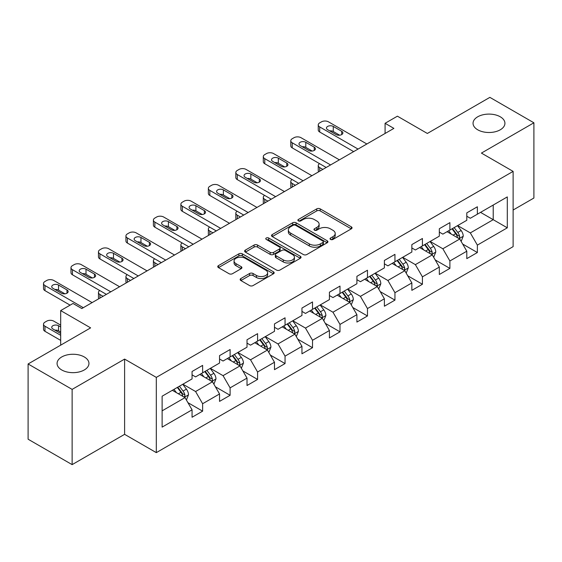 <?xml version="1.0" encoding="UTF-8"?>
<svg xmlns="http://www.w3.org/2000/svg" width="562" height="562" viewBox="0 0 562 562"><rect width="100%" height="100%" fill="white"/><g stroke="black" fill="none" stroke-linecap="round" stroke-linejoin="round"><path stroke-width="0.84" d="M330.54 239.44A1.714 0.991 0 0 0 332.957 239.44L351.327 228.839A2.445 1.412 0 0 0 352.044 227.842A2.445 1.412 0 0 0 351.327 226.844L320.207 208.874A2.445 1.412 0 0 0 316.75 208.874L298.387 219.482A1.714 0.991 0 0 0 297.881 220.178A1.714 0.991 0 0 0 298.387 220.88A1.714 0.991 0 0 0 300.803 220.88L303.178 219.503A7.826 4.517 0 0 1 314.242 219.503L316.835 221.007A7.826 4.517 0 0 1 319.132 224.196A7.826 4.517 0 0 1 316.835 227.392L314.46 228.762A1.714 0.991 0 0 0 313.961 229.465A1.714 0.991 0 0 0 314.46 230.16A1.714 0.991 0 0 0 316.884 230.16L319.258 228.79A7.826 4.517 0 0 1 330.323 228.79L332.915 230.287A7.826 4.517 0 0 1 335.205 233.476A7.826 4.517 0 0 1 332.915 236.672L330.54 238.042A1.714 0.991 0 0 0 330.035 238.745A1.714 0.991 0 0 0 330.54 239.44L330.54 238.042M84.279 356.954A15.94 9.203 0 0 0 66.906 354.959A15.94 9.203 0 0 0 57.071 363.459A15.94 9.203 0 0 0 61.736 369.972A15.94 9.203 0 0 0 79.109 371.96A15.94 9.203 0 0 0 88.951 363.459A15.94 9.203 0 0 0 84.279 356.954M500.264 116.791A15.94 9.203 0 0 0 482.891 114.796A15.94 9.203 0 0 0 473.049 123.296A15.94 9.203 0 0 0 477.721 129.801A15.94 9.203 0 0 0 495.094 131.796A15.94 9.203 0 0 0 504.929 123.296A15.94 9.203 0 0 0 500.264 116.791M240.859 278.541A2.445 1.412 0 0 0 240.15 279.539A2.445 1.412 0 0 0 240.859 280.536L249.591 285.58A2.445 1.412 0 0 0 253.048 285.58L273.448 273.799A2.445 1.412 0 0 0 274.165 272.802A2.445 1.412 0 0 0 273.448 271.804L242.334 253.841A2.445 1.412 0 0 0 238.871 253.841L218.477 265.615A2.445 1.412 0 0 0 217.761 266.613A2.445 1.412 0 0 0 218.477 267.61L229.022 273.701A2.445 1.412 0 0 0 232.478 273.701L241.21 268.657A2.445 1.412 0 0 0 241.927 267.66A2.445 1.412 0 0 0 241.21 266.662L235.977 263.648A6.54 3.772 0 0 1 234.066 260.972A6.54 3.772 0 0 1 238.098 257.487A6.54 3.772 0 0 1 245.229 258.302L265.714 270.132A6.54 3.772 0 0 1 267.624 272.802A6.54 3.772 0 0 1 263.592 276.293A6.54 3.772 0 0 1 256.462 275.471L253.048 273.497A2.445 1.412 0 0 0 249.591 273.497L240.859 278.541L240.859 280.536M513.12 210.026L533.9 198.028L533.9 122.79L489.874 97.367L427.352 133.461L397.411 116.179L385.082 123.296L393.892 128.382L81.813 308.552L73.011 303.473L60.682 310.589L60.682 345.159M72.126 389.389L72.126 464.633L124.609 434.335L124.609 359.09L72.126 389.389L28.1 363.972L90.623 327.871L60.682 310.589M124.609 359.09L156.313 377.39L513.12 171.389L513.12 246.634L156.313 452.635L156.313 377.39M533.9 122.79L481.416 153.089L513.12 171.389M303.354 254.537A2.445 1.412 0 0 0 306.81 254.537L327.21 242.763A2.445 1.412 0 0 0 327.927 241.765A2.445 1.412 0 0 0 327.21 240.768L296.097 222.798A2.445 1.412 0 0 0 292.633 222.798L272.24 234.579A2.445 1.412 0 0 0 271.523 235.576A2.445 1.412 0 0 0 272.24 236.574L303.354 254.537M266.957 239.812A1.714 0.991 0 0 1 268.692 240.051L268.692 238.021L300.326 256.286A2.445 1.412 0 0 1 301.042 257.284A2.445 1.412 0 0 1 300.326 258.281L279.932 270.055A2.445 1.412 0 0 1 276.476 270.055L245.355 252.092L245.355 250.097A2.445 1.412 0 0 0 244.639 251.095A2.445 1.412 0 0 0 245.355 252.092M245.355 250.097L254.087 245.053A2.445 1.412 0 0 1 257.544 245.053L270.16 252.345A2.445 1.412 0 0 0 273.624 252.345L279.412 249.001A2.445 1.412 0 0 0 280.129 248.004A2.445 1.412 0 0 0 279.412 247.006L266.276 239.419A1.714 0.991 0 0 1 265.77 238.717A1.714 0.991 0 0 1 266.831 237.803A1.714 0.991 0 0 1 268.692 238.021M72.126 464.633L28.1 439.21L28.1 363.972M187.926 402.659L202.629 411.152L202.629 403.727L219.538 393.962L219.538 401.387L230.104 395.29L230.104 387.864L247.013 378.107L247.013 385.525L257.579 379.427L257.579 372.002L274.481 362.244L274.481 369.663L285.053 363.565L285.053 356.139L301.956 346.382L301.956 353.8L312.521 347.702L312.521 340.277L329.43 330.519L329.43 337.938L339.996 331.84L339.996 324.415L356.905 314.657L356.905 322.075L367.471 315.977L367.471 308.552L384.38 298.794L384.38 306.22L394.946 300.115L394.946 292.697L411.855 282.932L411.855 290.357L422.42 284.253L422.42 276.834L439.329 267.069L439.329 274.495L449.895 268.39L449.895 260.972L466.797 251.207L466.797 258.632L477.37 252.528L477.37 245.109L507.303 227.821L507.303 196.911L493.218 205.046L493.218 219.686L507.303 227.821M202.629 411.152L192.063 417.25L192.063 409.824L162.123 427.113L162.123 396.203L192.063 378.914L192.063 371.496L202.629 365.391L202.629 372.817L219.538 363.052L219.538 355.634L230.104 349.529L230.104 356.954L247.013 347.19L247.013 339.771L257.579 333.666L257.579 341.092L274.481 331.334L274.481 323.909L285.053 317.804L285.053 325.229L301.956 315.472L301.956 308.046L312.521 301.949L312.521 309.367L329.43 299.609L329.43 292.184L339.996 286.086L339.996 293.505L356.905 283.747L356.905 276.321L367.471 270.224L367.471 277.642L384.38 267.884L384.38 260.459L394.946 254.361L394.946 261.78L411.855 252.022L411.855 244.596L422.42 238.499L422.42 245.917L439.329 236.159L439.329 228.734L449.895 222.636L449.895 230.062L466.797 220.297L466.797 212.872L477.37 206.774L477.37 214.199L507.303 196.911M199.812 374.44L212.492 381.767L195.583 391.524L182.903 384.204M192.063 374.847L195.583 376.884L202.629 372.817M195.583 391.524L202.629 403.727M212.492 381.767L219.538 393.962M227.287 358.584L239.967 365.904L223.058 375.662L210.378 368.342M219.538 358.985L223.058 361.022L230.104 356.954M223.058 375.662L230.104 387.864M239.967 365.904L247.013 378.107M254.762 342.722L267.442 350.042L250.533 359.799L237.852 352.479M247.013 343.122L250.533 345.159L257.579 341.092M250.533 359.799L257.579 372.002M267.442 350.042L274.481 362.244M282.229 326.859L294.917 334.179L278.007 343.937L265.327 336.617M274.481 327.267L278.007 329.297L285.053 325.229M278.007 343.937L285.053 356.139M294.917 334.179L301.956 346.382M309.704 310.997L322.384 318.317L305.482 328.075L292.802 320.754M301.956 311.404L305.482 313.434L312.521 309.367M305.482 328.075L312.521 340.277M322.384 318.317L329.43 330.519M337.179 295.134L349.859 302.454L332.957 312.212L320.27 304.892M329.43 295.542L332.957 297.572L339.996 293.505M332.957 312.212L339.996 324.415M349.859 302.454L356.905 314.657M364.654 279.272L377.334 286.592L360.425 296.357L347.745 289.03M356.905 279.679L360.425 281.71L367.471 277.642M360.425 296.357L367.471 308.552M377.334 286.592L384.38 298.794M392.128 263.409L404.809 270.729L387.899 280.494L375.219 273.174M384.38 263.817L387.899 265.847L394.946 261.78M387.899 280.494L394.946 292.697M404.809 270.729L411.855 282.932M419.603 247.547L432.283 254.867L415.374 264.632L402.694 257.312M411.855 247.954L415.374 249.985L422.42 245.917M415.374 264.632L422.42 276.834M432.283 254.867L439.329 267.069M447.078 231.685L459.758 239.005L442.849 248.769L430.169 241.449M439.329 232.092L442.849 234.129L449.895 230.062M442.849 248.769L449.895 260.972M459.758 239.005L466.797 251.207M480.538 212.366L493.218 219.686L470.324 232.907L457.644 225.587M466.797 216.23L470.324 218.267L477.37 214.199M470.324 232.907L477.37 245.109M124.609 434.335L156.313 452.635M385.082 123.296L385.082 133.461M162.123 410.843L185.017 397.622L172.337 390.302M185.017 397.622L192.063 409.824M462.659 244.041L477.37 252.528M435.185 259.904L449.895 268.39M407.717 275.766L422.42 284.253M380.242 291.629L394.946 300.115M352.767 307.484L367.471 315.977M325.293 323.347L339.996 331.84M297.818 339.209L312.521 347.702M270.343 355.072L285.053 363.565M242.868 370.934L257.579 379.427M215.401 386.797L230.104 395.29M331.222 239.686L332.915 238.71A7.826 4.517 0 0 0 335.205 235.513L335.205 233.476M319.132 224.196L319.132 226.233A7.826 4.517 0 0 1 316.835 229.422L315.142 230.399M351.292 228.86L320.207 210.912A2.445 1.412 0 0 0 316.75 210.912L299.068 221.119M327.175 242.777L296.097 224.835A2.445 1.412 0 0 0 292.633 224.835L272.268 236.595M322.89 242.461A1.714 0.991 0 0 0 323.389 241.765A1.714 0.991 0 0 0 322.89 241.063L295.577 225.292A1.714 0.991 0 0 0 293.153 225.292L290.645 226.739A7.826 4.517 0 0 0 288.355 229.935A7.826 4.517 0 0 0 290.645 233.132L309.318 243.908A7.826 4.517 0 0 0 320.382 243.908L322.89 242.461L322.89 244.498A1.714 0.991 0 0 0 323.389 243.796L323.389 241.765M288.355 229.935L288.355 231.973A7.826 4.517 0 0 0 290.645 235.162L290.645 233.132M322.89 244.498L320.382 245.945A7.826 4.517 0 0 1 309.318 245.945L290.645 235.162M245.39 252.113L254.087 247.09L254.087 245.053M280.129 248.004L280.129 250.034A2.445 1.412 0 0 1 279.412 251.031L273.624 254.375A2.445 1.412 0 0 1 270.16 254.375L257.544 247.09A2.445 1.412 0 0 0 254.087 247.09M268.692 240.051L300.298 258.302M283.255 259.904A6.54 3.772 0 0 0 290.385 260.719A6.54 3.772 0 0 0 294.425 257.234A6.54 3.772 0 0 0 292.507 254.565L285.292 250.399A2.445 1.412 0 0 0 281.829 250.399L276.04 253.736A2.445 1.412 0 0 0 275.324 254.741A2.445 1.412 0 0 0 276.04 255.738L283.255 259.904L283.255 261.934A6.54 3.772 0 0 0 290.385 262.756A6.54 3.772 0 0 0 294.425 259.265L294.425 257.234M275.324 254.741L275.324 256.771A2.445 1.412 0 0 0 276.04 257.768L276.04 255.738M283.255 261.934L276.04 257.768M267.624 272.802L267.624 274.839A6.54 3.772 0 0 1 263.592 278.323A6.54 3.772 0 0 1 256.462 277.509L253.048 275.535A2.445 1.412 0 0 0 249.591 275.535L240.894 280.557M234.066 260.972L234.066 263.009A6.54 3.772 0 0 0 235.977 265.678L235.977 263.648M241.175 268.678L235.977 265.678M273.413 273.82L242.334 255.872A2.445 1.412 0 0 0 238.871 255.872L218.506 267.631M461.149 241.414L463.243 236.138A6.604 3.808 -120 0 0 461.135 230.518L457.503 225.664M451.167 234.045L448.694 230.75M322.827 169.408L319.708 167.609L319.708 171.206M318.668 171.81A4.981 2.873 180 0 1 318.254 170.658L318.254 165.572A4.981 2.873 0 0 0 319.708 167.609M458.733 238.414L459.533 237.571L459.681 236.419A6.604 3.808 -120 0 0 457.791 232.45L454.152 227.596M452.501 228.551L456.534 233.94A3.365 1.939 60 0 1 457.145 234.958L459.681 236.419M452.045 228.818L455.677 233.673A6.604 3.808 60 0 1 457.566 237.642M319.539 163.647A4.981 2.873 0 0 0 318.254 165.572M358.05 149.07L319.708 126.935A4.981 2.873 -0 0 1 318.254 124.905A4.981 2.873 -0 0 1 319.708 122.867L321.471 121.856A4.981 2.873 -0 0 1 328.517 121.856L366.853 143.984M318.254 124.905L318.254 129.984A4.981 2.873 180 0 0 319.708 132.021L353.646 151.614M327.632 129.681A3.983 2.304 180 0 1 326.466 128.052A3.983 2.304 180 0 1 328.925 125.93A3.983 2.304 180 0 1 333.273 126.429L341.724 131.311A3.983 2.304 180 0 1 342.89 132.934A3.983 2.304 180 0 1 340.432 135.063A3.983 2.304 180 0 1 336.09 134.564L327.632 129.681M329.711 130.876A3.983 2.304 180 0 1 333.273 131.515L339.652 135.196M433.674 257.277L435.768 252.001A6.604 3.808 -120 0 0 433.66 246.381L430.028 241.527M423.692 249.907L421.219 246.613M295.352 185.27L292.233 183.472L292.233 187.069M291.193 187.673A4.981 2.873 180 0 1 290.779 186.521L290.779 181.435A4.981 2.873 0 0 0 292.233 183.472M431.258 254.277L432.059 253.434L432.206 252.282A6.604 3.808 -120 0 0 430.316 248.313L426.684 243.458M425.027 244.414L429.059 249.795A3.365 1.939 60 0 1 429.67 250.821L432.206 252.282M424.57 244.681L428.202 249.535A6.604 3.808 60 0 1 430.092 253.504M292.064 179.51A4.981 2.873 0 0 0 290.779 181.435M406.2 273.139L408.293 267.863A6.604 3.808 -120 0 0 406.186 262.243L402.554 257.389M396.217 265.77L393.744 262.475M267.877 201.133L264.765 199.334L264.765 202.931M263.719 203.535A4.981 2.873 180 0 1 263.304 202.383L263.304 197.297A4.981 2.873 0 0 0 264.765 199.334M403.79 270.139L404.584 269.296L404.731 268.144A6.604 3.808 -120 0 0 402.842 264.175L399.21 259.321M397.552 260.276L401.584 265.657A3.365 1.939 60 0 1 402.195 266.683L404.731 268.144M397.095 260.543L400.727 265.397A6.604 3.808 60 0 1 402.617 269.367M264.59 195.372A4.981 2.873 0 0 0 263.304 197.297M330.575 164.933L292.233 142.797A4.981 2.873 -0 0 1 290.779 140.767A4.981 2.873 -0 0 1 292.233 138.73L293.996 137.711A4.981 2.873 -0 0 1 301.042 137.711L339.385 159.847M290.779 140.767L290.779 145.846A4.981 2.873 180 0 0 292.233 147.883L326.171 167.476M300.164 145.544A3.983 2.304 180 0 1 298.991 143.914A3.983 2.304 180 0 1 301.457 141.793A3.983 2.304 180 0 1 305.798 142.291L314.249 147.174A3.983 2.304 180 0 1 315.415 148.797A3.983 2.304 180 0 1 312.957 150.925A3.983 2.304 180 0 1 308.615 150.426L300.164 145.544M302.237 146.738A3.983 2.304 180 0 1 305.798 147.37L312.177 151.059M303.101 180.795L264.765 158.66A4.981 2.873 -0 0 1 263.304 156.629A4.981 2.873 -0 0 1 264.765 154.592L266.521 153.574A4.981 2.873 -0 0 1 273.568 153.574L311.91 175.709M263.304 156.629L263.304 161.708A4.981 2.873 180 0 0 264.765 163.746L298.696 183.338M272.689 161.406A3.983 2.304 180 0 1 271.523 159.777A3.983 2.304 180 0 1 273.982 157.655A3.983 2.304 180 0 1 278.323 158.154L286.775 163.029A3.983 2.304 180 0 1 287.941 164.659A3.983 2.304 180 0 1 285.482 166.788A3.983 2.304 180 0 1 281.14 166.289L272.689 161.406M274.762 162.601A3.983 2.304 180 0 1 278.323 163.233L284.702 166.921M378.725 289.001L380.818 283.726A6.604 3.808 -120 0 0 378.718 278.106L375.079 273.251M368.742 281.632L366.276 278.338M240.403 216.995L237.29 215.197L237.29 218.794M236.244 219.398A4.981 2.873 180 0 1 235.829 218.246L235.829 213.16A4.981 2.873 0 0 0 237.29 215.197M376.315 286.002L377.116 285.159L377.257 284.007A6.604 3.808 -120 0 0 375.367 280.038L371.735 275.183M370.077 276.139L374.109 281.52A3.365 1.939 60 0 1 374.721 282.546L377.257 284.007M369.62 276.406L373.252 281.26A6.604 3.808 60 0 1 375.142 285.229M237.115 211.228A4.981 2.873 0 0 0 235.829 213.16M351.25 304.864L353.343 299.588A6.604 3.808 -120 0 0 351.243 293.968L347.604 289.114M341.267 297.495L338.802 294.2M212.928 232.858L209.816 231.052L209.816 234.656M208.769 235.253A4.981 2.873 180 0 1 208.354 234.108L208.354 229.022A4.981 2.873 0 0 0 209.816 231.052M348.84 301.864L349.641 301.021L349.782 299.869A6.604 3.808 -120 0 0 347.892 295.9L344.26 291.046M342.609 292.001L346.642 297.382A3.365 1.939 60 0 1 347.253 298.408L349.782 299.869M342.146 292.268L345.785 297.115A6.604 3.808 60 0 1 347.667 301.091M209.64 227.09A4.981 2.873 0 0 0 208.354 229.022M323.775 320.726L325.876 315.451A6.604 3.808 -120 0 0 323.768 309.831L320.129 304.976M313.793 313.357L311.327 310.062M185.46 248.72L182.341 246.915L182.341 250.519M181.301 251.116A4.981 2.873 180 0 1 180.88 249.971L180.88 244.884A4.981 2.873 0 0 0 182.341 246.915M321.366 317.727L322.167 316.884L322.307 315.732A6.604 3.808 -120 0 0 320.417 311.762L316.785 306.908M315.134 307.864L319.167 313.245A3.365 1.939 60 0 1 319.778 314.263L322.307 315.732M314.671 308.131L318.31 312.978A6.604 3.808 60 0 1 320.2 316.947M182.172 242.953A4.981 2.873 0 0 0 180.88 244.884M275.626 196.658L237.29 174.522A4.981 2.873 -0 0 1 235.829 172.485A4.981 2.873 -0 0 1 237.29 170.455L239.047 169.436A4.981 2.873 -0 0 1 246.093 169.436L284.435 191.572M235.829 172.485L235.829 177.571A4.981 2.873 180 0 0 237.29 179.608L271.228 199.201M245.215 177.269A3.983 2.304 180 0 1 244.048 175.639A3.983 2.304 180 0 1 246.507 173.518A3.983 2.304 180 0 1 250.849 174.016L259.3 178.892A3.983 2.304 180 0 1 260.473 180.521A3.983 2.304 180 0 1 258.007 182.643A3.983 2.304 180 0 1 253.666 182.151L245.215 177.269M247.287 178.463A3.983 2.304 180 0 1 250.849 179.095L257.227 182.783M248.151 212.52L209.816 190.385A4.981 2.873 -0 0 1 208.354 188.347A4.981 2.873 -0 0 1 209.816 186.317L211.579 185.298A4.981 2.873 -0 0 1 218.618 185.298L256.96 207.434M208.354 188.347L208.354 193.433A4.981 2.873 180 0 0 209.816 195.471L243.753 215.063M217.74 193.131A3.983 2.304 180 0 1 216.574 191.502A3.983 2.304 180 0 1 219.032 189.38A3.983 2.304 180 0 1 223.374 189.879L231.832 194.754A3.983 2.304 180 0 1 232.998 196.384A3.983 2.304 180 0 1 230.539 198.505A3.983 2.304 180 0 1 226.191 198.007L217.74 193.131M219.812 194.326A3.983 2.304 180 0 1 223.374 194.958L229.753 198.646M220.683 228.383L182.341 206.247A4.981 2.873 -0 0 1 180.88 204.21A4.981 2.873 -0 0 1 182.341 202.18L184.104 201.161A4.981 2.873 -0 0 1 191.143 201.161L229.486 223.297M180.88 204.21L180.88 209.296A4.981 2.873 180 0 0 182.341 211.326L216.279 230.926M190.265 208.994A3.983 2.304 180 0 1 189.099 207.364A3.983 2.304 180 0 1 191.558 205.235A3.983 2.304 180 0 1 195.899 205.734L204.357 210.617A3.983 2.304 180 0 1 205.523 212.246A3.983 2.304 180 0 1 203.065 214.368A3.983 2.304 180 0 1 198.716 213.869L190.265 208.994M192.337 210.188A3.983 2.304 180 0 1 195.899 210.82L202.285 214.501M296.307 336.589L298.401 331.313A6.604 3.808 -120 0 0 296.293 325.693L292.662 320.839M286.325 329.22L283.852 325.925M157.985 264.576L154.866 262.777L154.866 266.381M153.826 266.978A4.981 2.873 180 0 1 153.405 265.833L153.405 260.747A4.981 2.873 0 0 0 154.866 262.777M293.891 333.589L294.692 332.746L294.839 331.594A6.604 3.808 -120 0 0 292.95 327.625L289.311 322.771M287.66 323.726L291.692 329.107A3.365 1.939 60 0 1 292.303 330.126L294.839 331.594M287.196 323.993L290.835 328.84A6.604 3.808 60 0 1 292.725 332.809M154.698 258.815A4.981 2.873 0 0 0 153.405 260.747M193.209 244.245L154.866 222.109A4.981 2.873 -0 0 1 153.405 220.072A4.981 2.873 -0 0 1 154.866 218.042L156.629 217.023A4.981 2.873 -0 0 1 163.675 217.023L202.011 239.159M153.405 220.072L153.405 225.158A4.981 2.873 180 0 0 154.866 227.188L188.804 246.788M162.79 224.856A3.983 2.304 180 0 1 161.624 223.226A3.983 2.304 180 0 1 164.083 221.098A3.983 2.304 180 0 1 168.424 221.597L176.882 226.479A3.983 2.304 180 0 1 178.049 228.109A3.983 2.304 180 0 1 175.59 230.23A3.983 2.304 180 0 1 171.248 229.732L162.79 224.856M164.863 226.05A3.983 2.304 180 0 1 168.424 226.683L174.81 230.364M268.833 352.451L270.926 347.175A6.604 3.808 -120 0 0 268.819 341.548L265.187 336.701M258.85 345.082L256.377 341.78M130.51 280.438L127.391 278.64L127.391 282.243M126.352 282.841A4.981 2.873 180 0 1 125.937 281.688L125.937 276.609A4.981 2.873 0 0 0 127.391 278.64M266.416 349.452L267.217 348.609L267.364 347.457A6.604 3.808 -120 0 0 265.475 343.48L261.836 338.633M260.185 339.589L264.217 344.97A3.365 1.939 60 0 1 264.828 345.988L267.364 347.457M259.728 339.848L263.36 344.703A6.604 3.808 60 0 1 265.25 348.672M127.223 274.678A4.981 2.873 0 0 0 125.937 276.609M165.734 260.108L127.391 237.972A4.981 2.873 -0 0 1 125.937 235.935A4.981 2.873 -0 0 1 127.391 233.904L129.155 232.886A4.981 2.873 -0 0 1 136.201 232.886L174.536 255.022M125.937 235.935L125.937 241.021A4.981 2.873 180 0 0 127.391 243.051L161.329 262.644M135.316 240.712A3.983 2.304 180 0 1 134.149 239.089A3.983 2.304 180 0 1 136.608 236.96A3.983 2.304 180 0 1 140.957 237.459L149.408 242.341A3.983 2.304 180 0 1 150.574 243.971A3.983 2.304 180 0 1 148.115 246.093A3.983 2.304 180 0 1 143.774 245.594L135.316 240.712M137.395 241.913A3.983 2.304 180 0 1 140.957 242.545L147.335 246.226M241.358 368.314L243.451 363.031A6.604 3.808 -120 0 0 241.344 357.411L237.712 352.564M231.375 360.944L228.903 357.643M103.036 296.3L99.917 294.502L99.917 298.099M98.877 298.703A4.981 2.873 180 0 1 98.462 297.551L98.462 292.472A4.981 2.873 0 0 0 99.917 294.502M238.941 365.314L239.742 364.464L239.89 363.319A6.604 3.808 -120 0 0 238 359.343L234.361 354.496M232.71 355.451L236.743 360.832A3.365 1.939 60 0 1 237.354 361.851L239.89 363.319M232.254 355.711L235.885 360.565A6.604 3.808 60 0 1 237.775 364.534M99.748 290.54A4.981 2.873 0 0 0 98.462 292.472M138.259 275.963L99.917 253.834A4.981 2.873 -0 0 1 98.462 251.797A4.981 2.873 -0 0 1 99.917 249.767L101.68 248.748A4.981 2.873 -0 0 1 108.726 248.748L147.068 270.884M98.462 251.797L98.462 256.883A4.981 2.873 180 0 0 99.917 258.913L133.854 278.506M107.848 256.574A3.983 2.304 180 0 1 106.675 254.951A3.983 2.304 180 0 1 109.14 252.823A3.983 2.304 180 0 1 113.482 253.322L121.933 258.204A3.983 2.304 180 0 1 123.099 259.834A3.983 2.304 180 0 1 120.64 261.955A3.983 2.304 180 0 1 116.299 261.456L107.848 256.574M109.92 257.775A3.983 2.304 180 0 1 113.482 258.408L119.861 262.089M213.883 384.176L215.977 378.893A6.604 3.808 -120 0 0 213.869 373.273L210.237 368.426M203.901 376.8L201.428 373.505M211.474 381.177L212.267 380.326L212.415 379.174A6.604 3.808 -120 0 0 210.525 375.205L206.893 370.358M205.235 371.313L209.268 376.695A3.365 1.939 60 0 1 209.879 377.713L212.415 379.174M204.779 371.573L208.411 376.428A6.604 3.808 60 0 1 210.3 380.397M110.784 291.826L72.449 269.69A4.981 2.873 -0 0 1 70.988 267.66A4.981 2.873 -0 0 1 72.449 265.629L74.205 264.611A4.981 2.873 -0 0 1 81.251 264.611L119.594 286.746M70.988 267.66L70.988 272.746A4.981 2.873 180 0 0 72.449 274.776L106.38 294.369M80.373 272.437A3.983 2.304 180 0 1 79.207 270.814A3.983 2.304 180 0 1 81.666 268.685A3.983 2.304 180 0 1 86.007 269.184L94.458 274.066A3.983 2.304 180 0 1 95.624 275.689A3.983 2.304 180 0 1 93.166 277.818A3.983 2.304 180 0 1 88.824 277.319L80.373 272.437M82.445 273.638A3.983 2.304 180 0 1 86.007 274.27L92.386 277.951M186.408 400.039L188.502 394.756A6.604 3.808 -120 0 0 186.401 389.136L182.762 384.289M60.682 335.296L44.974 326.227A4.981 2.873 0 0 1 43.513 324.197A4.981 2.873 0 0 1 44.974 322.159L46.73 321.141A4.981 2.873 0 0 1 53.776 321.141L60.682 325.131M176.426 392.662L173.96 389.368M60.682 340.382L44.974 331.313A4.981 2.873 180 0 1 43.513 329.276L43.513 324.197M60.682 332.044L58.532 330.8A3.983 2.304 0 0 0 54.971 330.168M183.999 397.039L184.8 396.189L184.94 395.037A6.604 3.808 -120 0 0 183.05 391.068L179.418 386.22M177.761 387.169L181.793 392.557A3.365 1.939 60 0 1 182.404 393.576L184.94 395.037M177.304 387.436L180.936 392.29A6.604 3.808 60 0 1 182.826 396.259M60.682 326.958L58.532 325.721A3.983 2.304 0 0 0 54.191 325.222A3.983 2.304 0 0 0 51.732 327.344A3.983 2.304 0 0 0 52.898 328.974L60.682 333.47M83.309 307.688L44.974 285.552A4.981 2.873 -0 0 1 43.513 283.522A4.981 2.873 -0 0 1 44.974 281.485L46.73 280.473A4.981 2.873 -0 0 1 53.776 280.473L92.119 302.609M43.513 283.522L43.513 288.608A4.981 2.873 180 0 0 44.974 290.638L70.102 305.145M52.898 288.299A3.983 2.304 180 0 1 51.732 286.676A3.983 2.304 180 0 1 54.191 284.548A3.983 2.304 180 0 1 58.532 285.046L66.983 289.929A3.983 2.304 180 0 1 68.157 291.552A3.983 2.304 180 0 1 65.691 293.68A3.983 2.304 180 0 1 61.349 293.181L52.898 288.299M54.971 289.5A3.983 2.304 180 0 1 58.532 290.132L64.911 293.814M332.915 238.71L332.915 236.672M314.46 230.16L314.46 228.762M316.835 229.422L316.835 227.392M298.387 220.88L298.387 219.482M316.75 210.912L316.75 208.874M320.207 210.912L320.207 208.874M351.327 228.839L351.327 226.844M272.24 236.574L272.24 234.579M292.633 224.835L292.633 222.798M296.097 224.835L296.097 222.798M327.21 242.763L327.21 240.768M309.318 245.945L309.318 243.908M320.382 245.945L320.382 243.908M257.544 247.09L257.544 245.053M270.16 254.375L270.16 252.345M273.624 254.375L273.624 252.345M279.412 251.031L279.412 249.001M300.326 258.281L300.326 256.286M249.591 275.535L249.591 273.497M253.048 275.535L253.048 273.497M256.462 277.509L256.462 275.471M241.21 268.657L241.21 266.662M218.477 267.61L218.477 265.615M238.871 255.872L238.871 253.841M242.334 255.872L242.334 253.841M273.448 273.799L273.448 271.804M459.105 238.632L463.2 236.265M457.791 232.45L461.135 230.518M453.098 235.162L455.677 233.673M319.708 132.021L319.708 126.935M333.273 126.429L333.273 131.515M341.724 131.311L341.724 134.564M431.63 254.495L435.726 252.127M430.316 248.313L433.66 246.381M425.624 251.024L428.202 249.535M404.155 270.357L408.251 267.99M402.842 264.175L406.186 262.243M398.149 266.887L400.727 265.397M292.233 147.883L292.233 142.797M305.798 142.291L305.798 147.37M314.249 147.174L314.249 150.426M264.765 163.746L264.765 158.66M278.323 158.154L278.323 163.233M286.775 163.029L286.775 166.289M376.681 286.22L380.776 283.852M375.367 280.038L378.718 278.106M370.674 282.749L373.252 281.26M349.206 302.075L353.301 299.715M347.892 295.9L351.243 293.968M343.199 298.612L345.785 297.115M321.738 317.937L325.827 315.577M320.417 311.762L323.768 309.831M315.725 314.467L318.31 312.978M237.29 179.608L237.29 174.522M250.849 174.016L250.849 179.095M259.3 178.892L259.3 182.151M209.816 195.471L209.816 190.385M223.374 189.879L223.374 194.958M231.832 194.754L231.832 198.007M182.341 211.326L182.341 206.247M195.899 205.734L195.899 210.82M204.357 210.617L204.357 213.869M294.263 333.8L298.359 331.44M292.95 327.625L296.293 325.693M288.25 330.33L290.835 328.84M154.866 227.188L154.866 222.109M168.424 221.597L168.424 226.683M176.882 226.479L176.882 229.732M266.788 349.662L270.884 347.302M265.475 343.48L268.819 341.548M260.775 346.192L263.36 344.703M127.391 243.051L127.391 237.972M140.957 237.459L140.957 242.545M149.408 242.341L149.408 245.594M239.314 365.525L243.409 363.164M238 359.343L241.344 357.411M233.307 362.054L235.885 360.565M99.917 258.913L99.917 253.834M113.482 253.322L113.482 258.408M121.933 258.204L121.933 261.456M211.839 381.387L215.934 379.027M210.525 375.205L213.869 373.273M205.833 377.917L208.411 376.428M72.449 274.776L72.449 269.69M86.007 269.184L86.007 274.27M94.458 274.066L94.458 277.319M44.974 326.227L44.974 331.313M184.364 397.25L188.46 394.882M183.05 391.068L186.401 389.136M178.358 393.779L180.936 392.29M58.532 330.8L58.532 325.721M44.974 290.638L44.974 285.552M58.532 285.046L58.532 290.132M66.983 289.929L66.983 293.181"/></g></svg>
